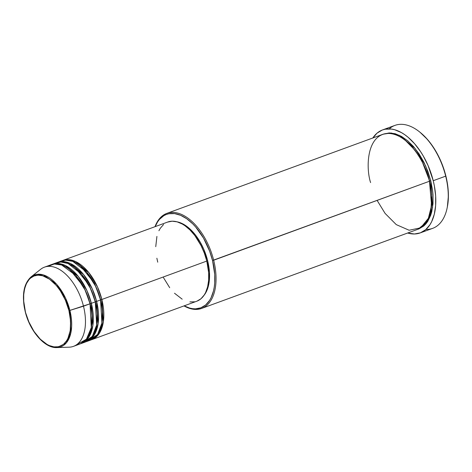 <?xml version="1.0" encoding="UTF-8"?>
<svg xmlns="http://www.w3.org/2000/svg" width="472" height="472" viewBox="0 0 472 472"><rect width="100%" height="100%" fill="white"/><g stroke="black" fill="none" stroke-linecap="round" stroke-linejoin="round"><path stroke-width="0.71" d="M25.205 311.544C21.6 295.448 23.547 283.902 31.046 276.899L40.675 269.288A42.173 23.647 -110.1 0 1 83.485 306.198L90.046 303.797A42.173 23.647 -110.1 0 0 51.023 264.757L44.462 267.158A42.173 23.647 69.9 0 1 83.485 306.198A42.173 23.647 69.9 0 1 73.455 346.365L80.016 343.964A42.173 23.647 -110.1 0 0 90.046 303.797L69.897 310.393L65.49 298.009L56.605 284.25L43.512 274.975L36.781 274.368L31.046 276.899A38.273 21.458 69.9 0 1 69.897 310.393L68.936 310.582C67.195 300.062 54.445 275.294 38.203 275.176C22.196 276.037 21.871 301.101 25.37 311.579L23.706 301.136L23.718 294.599L24.633 288.687L26.414 283.642L28.987 279.648L30.544 278.102L34.12 275.961L38.203 275.176L42.622 275.766L49.525 279.182L56.227 285.342L60.292 290.717L65.401 300.18L68.936 310.582L70.599 321.025L70.239 330.612L67.891 338.518L66.7 340.66L63.761 344.064L62.044 345.297L58.198 346.767L53.926 346.867L49.395 345.587L47.088 344.448L40.25 339.156L34.014 331.444L28.904 321.981L25.205 311.544C29.813 331.096 44.74 348.424 56.923 347.587L69.189 347.18A42.173 23.647 -110.1 0 0 83.485 306.198L69.897 310.393A38.273 21.458 69.9 0 1 56.923 347.587L66.251 342.961L70.947 332.435L69.897 310.393L68.936 310.582C72.434 321.066 72.11 346.129 56.103 346.991C39.86 346.867 27.111 322.105 25.37 311.579L25.335 311.437M62.18 260.692L68.694 259.647L75.809 261.647L88.807 272.574L97.45 286.817L101.852 299.478L100.707 299.726L94.347 283.159L80.665 266.096L94.347 283.159L100.707 299.726L102.518 310.936L101.781 323.804L102.518 310.936L100.707 299.726L101.852 299.478A42.173 23.647 69.9 0 1 91.822 339.645A42.173 23.647 69.9 0 1 91.161 339.864L99.504 333.067L103.362 321.751L101.852 299.478L206.795 261.063L101.852 299.478A42.173 23.647 69.9 0 0 62.829 260.432A42.173 23.647 69.9 0 0 62.18 260.692M88.482 340.69L97.58 334.477L101.922 323.013L100.542 299.956L96.607 301.396L100.542 299.956A42.173 23.647 -110.1 0 0 61.513 260.916L57.578 262.355A42.173 23.647 69.9 0 0 56.929 262.609L63.449 261.571L70.558 263.565L83.562 274.492L92.199 288.734L96.607 301.396A42.173 23.647 69.9 0 1 86.571 341.563L90.506 340.123A42.173 23.647 -110.1 0 0 100.542 299.956L95.875 286.728L86.577 271.943L72.747 261.37L65.425 260.113L58.994 262.149M57.578 262.355A42.173 23.647 69.9 0 1 96.607 301.396L95.456 301.649L89.096 285.082L75.414 268.019L89.096 285.082L95.456 301.649L97.267 312.853L96.536 325.721L97.267 312.853L95.456 301.649L96.607 301.396L98.111 323.668L94.252 334.99L85.91 341.787A42.173 23.647 69.9 0 0 86.571 341.563M83.237 342.607L92.329 336.394L96.677 324.937L95.291 301.879L91.356 303.319L95.291 301.879A42.173 23.647 -110.1 0 0 56.268 262.833L52.333 264.273A42.173 23.647 69.9 0 0 51.684 264.532L58.198 263.488L65.313 265.488L78.317 276.415L86.954 290.658L91.356 303.319A42.173 23.647 69.9 0 1 81.326 343.486L85.261 342.047A42.173 23.647 -110.1 0 0 95.291 301.879L90.718 288.84L81.644 274.232L68.086 263.523L60.829 262.007L54.357 263.712M52.333 264.273A42.173 23.647 69.9 0 1 91.356 303.319L90.211 303.567L83.851 287L70.169 269.943L83.851 287L90.211 303.567L92.022 314.777L91.291 327.645L92.022 314.777L90.211 303.567L91.356 303.319L92.866 325.591L89.007 336.908L80.665 343.704A42.173 23.647 69.9 0 0 81.326 343.486M76.576 344.731L86.423 339.197L91.291 327.639L90.046 303.797L85.29 290.374L75.768 275.412L61.655 264.993L54.286 264.007L47.902 266.391M201.632 308.428L417.425 229.445A50.61 28.373 -110.1 0 0 429.461 181.242L212.524 260.479A49.766 27.901 69.9 0 1 184.168 305.838L189.596 308.063L192.582 308.682L195.473 308.847L200.889 307.803L205.644 304.965L209.55 300.44L211.137 297.596L213.497 290.894L214.253 287.094L214.713 283.047L214.73 274.356L212.524 260.479L209.645 251.187L203.497 238.071L195.632 226.943L192.747 223.846L186.735 218.76L180.599 215.303L174.581 213.604L168.905 213.733L166.268 214.489L163.796 215.686L159.447 219.386L157.613 221.852L155.176 226.631A49.766 27.901 69.9 0 1 184.251 217.155A49.766 27.901 69.9 0 1 212.524 260.479L213.668 260.231A50.61 28.373 69.9 0 1 201.632 308.428A50.61 28.373 69.9 0 1 184.003 305.903A50.61 28.373 -110.1 0 0 213.668 260.231L429.461 181.242C427.107 167.023 409.885 133.57 387.931 133.405C366.313 134.567 365.877 168.427 370.597 182.593M447.214 207.609L447.356 206.901A53.985 30.267 -110.1 0 0 445.851 175.914L445.686 176.144A54.829 30.739 69.9 0 1 447.214 207.609A54.829 30.739 69.9 0 1 425.974 229.427M383.293 134.166L391.117 132.98L399.637 135.423L415.183 148.55L425.508 165.607L430.771 180.764L429.626 181.012L421.986 161.094L414.923 150.131L405.548 140.567L414.923 150.131L421.986 161.094L429.626 181.012L431.803 194.476L430.942 209.928L431.803 194.476L429.626 181.012L430.771 180.764L432.564 190.24L433.019 194.871L433.001 203.709L431.762 211.692L430.706 215.262L427.75 221.397L425.88 223.899L423.779 225.999L418.947 228.885L418.074 229.185L428.016 220.979L432.594 207.415L430.771 180.764L427.844 171.312L423.903 162.25L419.095 153.925L413.602 146.656L407.637 140.727L401.43 136.361L395.217 133.724L389.247 132.927L383.293 134.166M91.822 339.645L196.765 301.23A42.173 23.647 -110.1 0 0 206.795 261.063L208.665 272.822L208.653 280.185L207.621 286.834L205.621 292.516L204.276 294.923L200.966 298.758L196.942 301.165M203.863 295.537A41.329 23.169 -110.1 0 0 207.615 260.591L206.76 260.91L207.615 260.591L209.45 272.12L209.055 282.698L207.562 288.77L205.149 293.779L203.621 295.826M420.186 232.92L432.647 228.359A54.829 30.739 -110.1 0 0 445.686 176.144L433.225 180.705A54.829 30.739 69.9 0 1 420.186 232.92A54.829 30.739 69.9 0 1 407.631 233.026L414.445 233.988L420.41 232.838L425.65 229.711L429.951 224.725L431.697 221.598L434.299 214.211L435.638 205.568L435.656 195.992L434.358 185.862L433.225 180.705L445.686 176.144A54.829 30.739 -110.1 0 0 394.958 125.387L382.491 129.947A54.829 30.739 69.9 0 1 433.225 180.705L428.051 165.483L423.284 156.02L420.57 151.63L414.623 143.759L408.162 137.334L404.817 134.744L401.436 132.602L394.71 129.747L391.424 129.062L385.176 129.21L382.267 130.036L377.034 133.163L372.732 138.148M420.009 132.254L427.532 139.535L433.396 147.288L438.523 156.167L442.73 165.831L445.851 175.914L447.769 186.027L448.4 195.774L447.344 206.948M372.845 137.977A54.829 30.739 69.9 0 1 382.491 129.947M377.116 200.405L385.099 213.415L396.273 224.625L409.141 230.253L420.711 227.787L428.369 218.3L431.585 205.414L429.461 181.242A50.61 28.373 -110.1 0 0 382.633 134.39L166.84 213.379A50.61 28.373 69.9 0 1 213.668 260.231A50.61 28.373 -110.1 0 0 184.505 215.928A50.61 28.373 -110.1 0 0 155.011 226.69A50.61 28.373 69.9 0 1 166.84 213.379M176.864 221.781L181.106 223.073L186.198 225.946L191.195 230.171L195.892 235.587L200.122 241.983L203.715 249.116L207.615 260.591A41.329 23.169 -110.1 0 0 176.87 221.781M194.706 301.803L189.897 301.909M182.192 299.189L174.498 293.23M169.702 287.708L163.465 277.613M157.742 262.184L156.869 258.219M155.748 246.673L156.916 236.413M158.917 230.731L160.262 228.324L163.572 224.489M167.595 222.088L172.191 221.197L177.165 221.864L182.339 224.058L184.941 225.704L190.039 230.017L194.836 235.546L201.072 245.635L204.358 253.187L206.795 261.063A42.173 23.647 -110.1 0 0 167.772 222.017L62.829 260.432M389.17 128.885A54.829 30.739 69.9 0 1 419.478 131.83A54.829 30.739 69.9 0 1 445.686 176.144L445.851 175.914A53.985 30.267 -110.1 0 0 420.045 132.284L419.478 131.83M70.033 331.816L70.906 332.63M85.874 339.858L86.742 339.864"/></g></svg>
